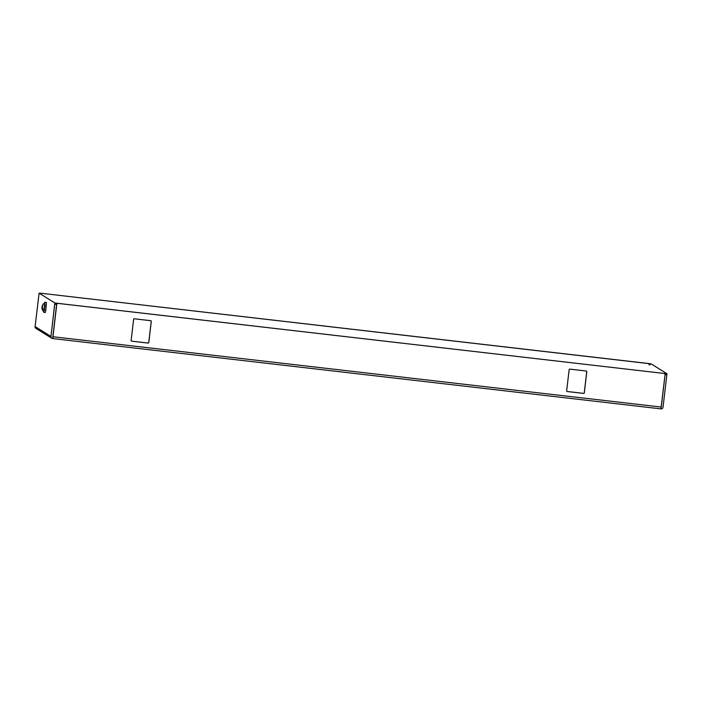 <?xml version="1.0" encoding="UTF-8"?>
<svg xmlns="http://www.w3.org/2000/svg" width="702" height="702" viewBox="0 0 702 702"><rect width="100%" height="100%" fill="white"/><g stroke="black" fill="none" stroke-linecap="round" stroke-linejoin="round"><path stroke-width="1.05" d="M42.725 304.852L42.129 306.458L42.655 304.808L42.059 306.414L42.655 304.808L44.867 302.457L44.305 309.757L43.752 312.118L42.12 309.292L41.927 307.59L42.489 307.651L41.927 307.59L42.199 309.328M43.796 309.512L44.305 309.757A6.178 3.115 -171.3 0 1 42.094 307.66L42.094 307.66A6.178 3.115 8.7 0 0 44.305 309.757L44.349 304.817M42.357 306.397L41.927 307.59L42.357 306.397M44.893 302.246L44.305 309.863L44.893 302.246L46.446 302.43L45.832 310.047A1.536 0.772 -171.3 0 1 44.305 309.863L43.735 312.329L44.305 309.863A1.536 0.772 8.7 0 0 45.832 310.047L45.288 312.504L43.735 312.329M42.094 307.66L42.629 306.563L42.129 306.458L42.629 306.563L42.094 307.66M583.59 393.383L567.111 391.479A0.597 0.588 -58.1 0 1 566.9 391.409A0.597 0.588 121.9 0 0 567.111 391.479L583.59 393.383A0.597 0.588 121.9 0 0 584.248 392.866A0.597 0.588 -58.1 0 1 583.59 393.383L583.59 393.383M586.74 371.648L584.248 392.866L586.74 371.648A0.597 0.588 121.9 0 0 586.495 371.095A0.597 0.588 -58.1 0 1 586.74 371.648L586.74 371.648M569.146 369.647A0.597 0.588 -58.1 0 1 569.805 369.12L586.275 371.025A0.597 0.588 -58.1 0 1 586.802 371.683L584.31 392.901A0.597 0.588 -58.1 0 1 583.652 393.418L567.172 391.514A0.597 0.588 -58.1 0 1 566.654 390.856L569.146 369.647L566.654 390.856A0.597 0.588 121.9 0 0 567.172 391.514L583.652 393.418A0.597 0.588 121.9 0 0 584.31 392.901L586.802 371.683A0.597 0.588 121.9 0 0 586.275 371.025L569.805 369.12A0.597 0.588 121.9 0 0 569.146 369.647M650.026 364.908L650.236 363.768L651.175 363.882L666.9 373.683L665.084 373.508L665.048 374.377L665.145 373.543L663.969 373.403A1.185 1.185 -58.1 0 1 664.487 373.596A1.185 1.185 121.9 0 0 663.969 373.403L666.031 373.613L665.891 374.798L666.83 374.903L663.039 407.195A1.895 1.895 -58.1 0 1 660.942 408.862L665.057 374.754A1.185 1.185 121.9 0 0 664.022 373.438L58.012 303.369A1.185 1.185 121.9 0 0 56.695 304.414A1.185 1.185 -58.1 0 1 58.012 303.369L56.836 303.229L56.695 304.414L56.836 303.229L54.826 302.939L39.101 293.138L41.98 293.375A1.185 1.185 121.9 0 0 41.725 293.375A1.185 1.185 -58.1 0 1 41.98 293.375L39.101 293.138L35.1 326.562L50.965 336.451A1.895 1.895 121.9 0 0 52.624 338.557L56.774 303.203L52.624 338.557A1.895 1.895 -58.1 0 1 50.965 336.451L54.756 304.159L55.695 304.264L55.835 303.088L55.695 304.264L55.765 303.045L55.695 304.264L54.756 304.159L54.826 302.939L50.965 336.451L35.1 326.562L39.101 293.138L54.826 302.939L58.064 303.404L664.022 373.438A1.185 1.185 -58.1 0 1 665.057 374.754L661.266 407.046L52.957 336.741L56.748 304.449A1.185 1.185 -58.1 0 1 58.064 303.404A1.185 1.185 121.9 0 0 56.748 304.449L52.957 336.741L661.266 407.046L660.933 408.871A1.895 1.895 121.9 0 0 663.039 407.195L666.83 374.903L665.891 374.798L665.961 373.569L666.9 373.683L666.83 374.903L666.9 373.683L651.175 363.882L647.99 363.443A1.185 1.185 -58.1 0 1 649.034 364.759M133.626 319.305L131.134 340.523A0.597 0.588 121.9 0 0 131.651 341.181L148.131 343.085A0.597 0.588 121.9 0 0 148.789 342.558L151.281 321.349A0.597 0.588 121.9 0 0 150.763 320.691L134.284 318.787A0.597 0.588 121.9 0 0 133.626 319.305A0.597 0.588 -58.1 0 1 134.284 318.787L150.763 320.691A0.597 0.588 -58.1 0 1 151.281 321.349L148.736 342.523A0.597 0.588 -58.1 0 1 148.078 343.05L131.599 341.146A0.597 0.588 -58.1 0 1 131.379 341.075A0.597 0.588 121.9 0 0 131.599 341.146L148.078 343.05A0.597 0.588 121.9 0 0 148.736 342.523L151.228 321.314A0.597 0.588 121.9 0 0 150.983 320.761A0.597 0.588 -58.1 0 1 151.228 321.314L148.789 342.558A0.597 0.588 -58.1 0 1 148.131 343.085L131.651 341.181A0.597 0.588 -58.1 0 1 131.134 340.523L133.626 319.305M52.624 338.557L52.957 336.741L52.624 338.557L660.933 408.871L52.632 338.557M45.832 310.047L45.876 304.887M51.843 338.285L35.977 328.396A1.895 1.895 -58.1 0 1 35.1 326.562A1.895 1.895 121.9 0 0 36.758 328.668M648.481 363.618A1.185 1.185 121.9 0 0 647.99 363.443L41.98 293.375L651.175 363.882M40.04 293.243L39.101 293.129"/></g></svg>
